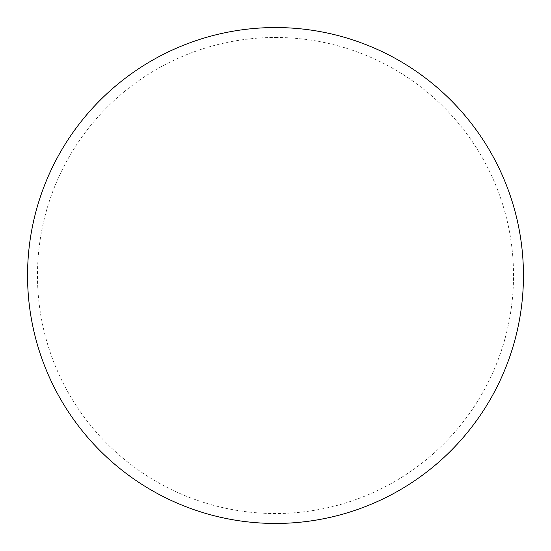 <?xml version="1.0" encoding="UTF-8"?>
<svg xmlns="http://www.w3.org/2000/svg" width="551" height="551" viewBox="0 0 551 551"><rect width="100%" height="100%" fill="white"/><g stroke="black" fill="none" stroke-linecap="round" stroke-linejoin="round"><path stroke-width="0.41" stroke-dasharray="2.75 2.07" d="M523.45 275.5A247.95 247.95 0 0 1 151.525 490.232A247.95 247.95 0 0 1 151.525 60.768A247.95 247.95 0 0 1 523.45 275.5A247.95 247.95 0 0 0 275.5 27.55A247.95 247.95 0 0 0 27.55 275.5A247.95 247.95 0 0 1 399.475 60.768A247.95 247.95 0 0 1 399.475 490.232A247.95 247.95 0 0 1 27.55 275.5A247.95 247.95 0 0 0 275.5 523.45A247.95 247.95 0 0 0 523.45 275.5M275.5 27.55A247.95 247.95 0 0 1 523.45 275.5A247.95 247.95 0 0 1 275.5 523.45A247.95 247.95 0 0 1 27.55 275.5A247.95 247.95 0 0 1 275.5 27.55A247.95 247.95 0 0 1 523.45 275.5A247.95 247.95 0 0 1 275.5 523.45M275.5 37.468A238.032 238.032 0 0 1 513.532 275.5A238.032 238.032 0 0 1 275.5 513.532A238.032 238.032 0 0 1 37.468 275.5A238.032 238.032 0 0 1 275.5 37.468"/><path stroke-width="0.83" d="M275.5 27.55A247.95 247.95 0 0 1 523.45 275.5A247.95 247.95 0 0 1 275.5 523.45A247.95 247.95 0 0 1 27.55 275.5A247.95 247.95 0 0 1 275.5 27.55M27.55 275.5A247.95 247.95 0 0 0 275.5 523.45A247.95 247.95 0 0 0 523.45 275.5A247.95 247.95 0 0 0 275.5 27.55A247.95 247.95 0 0 0 27.55 275.5"/></g></svg>
